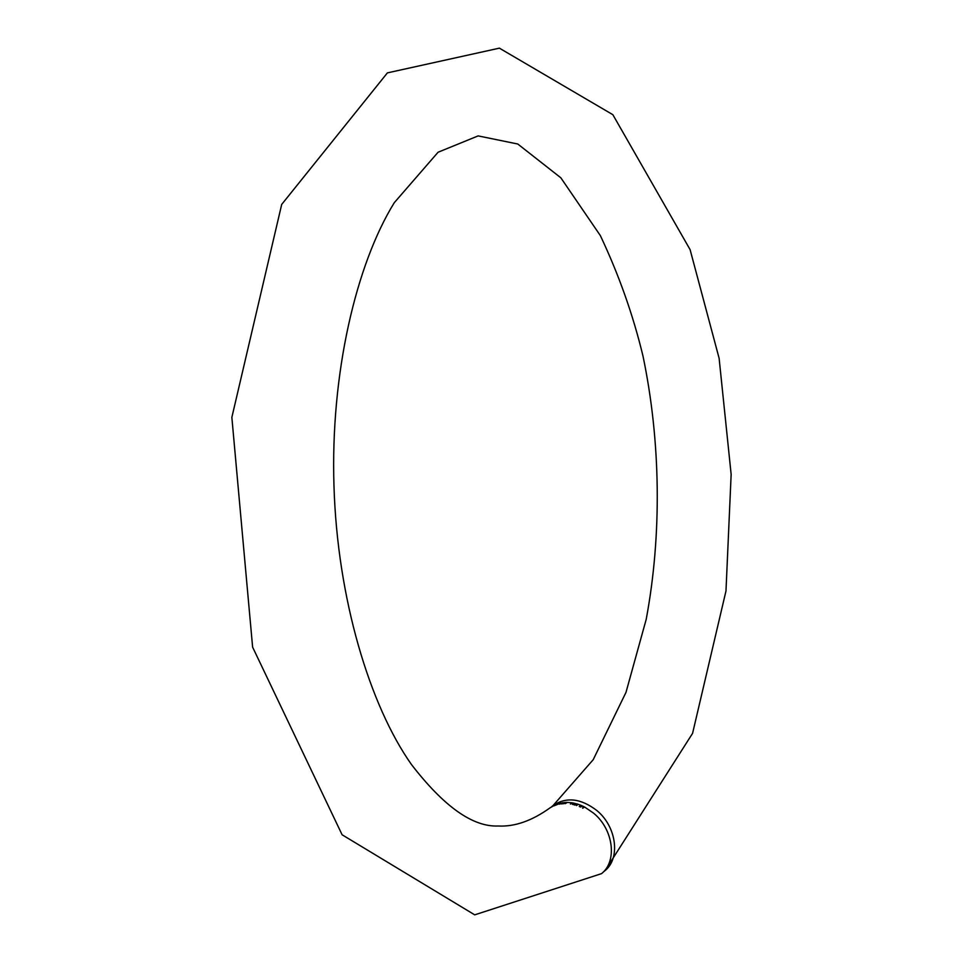 <?xml version="1.0" encoding="UTF-8"?>
<svg xmlns="http://www.w3.org/2000/svg" width="963" height="963" viewBox="0 0 963 963"><rect width="100%" height="100%" fill="white"/><g stroke="black" fill="none" stroke-linecap="round" stroke-linejoin="round"><path stroke-width="1.44" d="M551.715 806.681L553.063 805.55C566.304 796.63 580.918 798.315 596.928 810.593C616.428 826.567 620.654 857.889 605.197 870.492L603.32 871.997M605.197 870.492L692.578 733.349L725.982 590.981L731.146 474.398L719.12 358.284L690.098 249.634L612.853 114.693L499.388 48.15L387.391 72.887L281.702 204.421L231.854 417.364L252.619 647.148L342.106 834.777L474.711 914.85L601.55 873.634C617.439 861.271 613.503 829.48 593.665 813.217L584.697 807.078L582.567 808.089L584.156 806.801L582.615 806.055L580.316 807.018L581.977 805.766L580.942 805.321L579.281 806.573L580.484 805.14L578.185 804.298L576.524 805.55L577.74 804.153L576.729 803.84L575.067 805.092L573.816 804.755L575.621 803.539L572.275 804.237M573.202 804.153L573.719 803.106L572.311 804.201M573.719 803.106L572.106 802.817L570.445 804.057L571.673 802.757L567.351 802.408L565.257 803.648L566.93 802.408L565.967 802.42L563.885 803.672L565.161 802.456L563.415 803.696L561.2 803.9L562.825 802.673L559.515 804.177L561.2 802.937L553.99 805.838L555.771 804.562L550.27 807.692C532.082 820.789 514.736 826.892 498.232 826.001C472.857 827.121 443.919 806.621 411.43 764.49C369.768 705.446 337.375 598.553 333.98 486.146C330.345 373.451 356.178 264.344 394.276 202.699L438.069 152.238L478.142 135.903L517.781 144.017L560.851 177.818L600.346 235.586C618.932 274.924 633.136 315.082 642.995 356.081C660.811 441.487 661.99 534.814 646.209 619.329L625.986 692.385L593.196 759.711L553.063 805.55M562.573 803.407L562.825 802.673M583.602 807.247L584.637 807.126M582.073 806.452L581.977 805.766M576.247 804.213L575.621 803.539M572.756 804.502L574.526 803.274M556.036 805.068L558.143 803.936M562.609 803.756L564.065 802.528L562.067 803.804M564.186 802.528L564.8 802.709M582.796 808.21L583.939 807.307"/></g></svg>
